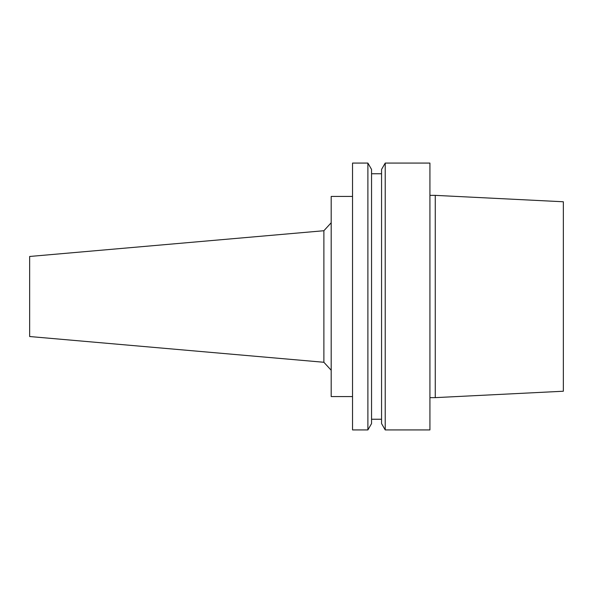 <?xml version="1.0" encoding="UTF-8"?>
<svg xmlns="http://www.w3.org/2000/svg" width="593" height="593" viewBox="0 0 593 593"><rect width="100%" height="100%" fill="white"/><g stroke="black" fill="none" stroke-linecap="round" stroke-linejoin="round"><path stroke-width="0.89" d="M563.35 391.232L563.35 201.768L435.262 195.364L435.262 397.636L563.35 391.232M429.925 397.636L435.262 397.636M429.925 429.925L429.925 163.075L385.22 163.075L385.22 429.925L429.925 429.925M385.22 429.925L381.558 423.58L381.558 169.42L385.22 163.075M371.552 419.251L381.558 419.251M371.552 423.58L371.552 169.42L367.89 163.075L367.89 429.925L371.552 423.58M367.89 429.925L352.538 429.925L352.538 163.075L367.89 163.075M352.538 396.569L331.19 396.569L331.19 196.431L352.538 196.431M323.882 230.729L29.65 256.472L29.65 336.527L323.882 362.271L323.882 230.729L331.19 222.753M323.882 362.271L331.19 370.247M429.925 195.364L435.262 195.364M371.552 173.749L381.558 173.749"/></g></svg>
